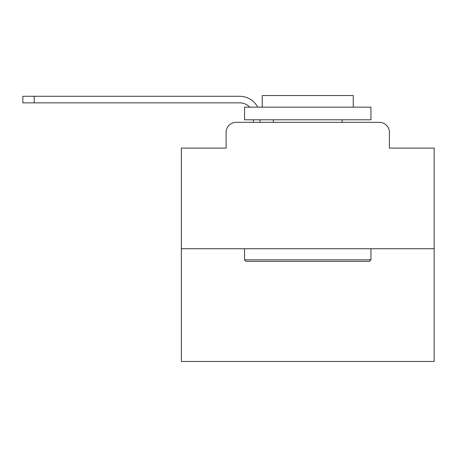 <?xml version="1.0" encoding="UTF-8"?>
<svg xmlns="http://www.w3.org/2000/svg" width="457" height="457" viewBox="0 0 457 457"><rect width="100%" height="100%" fill="white"/><g stroke="black" fill="none" stroke-linecap="round" stroke-linejoin="round"><path stroke-width="0.69" d="M226.101 132.439L226.101 148.108L226.101 132.439A10.111 10.111 0 0 1 236.212 122.327L253.401 122.327L253.401 119.797M434.15 248.722L181.355 248.722L181.355 361.47L434.15 361.47L434.15 148.108L389.404 148.108L389.404 132.439A10.111 10.111 0 0 0 379.293 122.327L236.212 122.327M181.355 248.722L181.355 148.108L226.101 148.108M259.976 119.797L259.976 122.327L268.316 122.327M347.189 122.327L379.293 122.327M389.404 148.108L389.404 132.439M239.748 102.859A13.653 13.653 0 0 1 249.693 107.155A13.653 13.653 0 0 0 239.748 102.859A13.653 13.653 0 0 1 249.693 107.155A13.653 13.653 0 0 0 239.748 102.859A13.653 13.653 0 0 1 249.693 107.155A13.653 13.653 0 0 0 239.748 102.859A13.653 13.653 0 0 1 249.693 107.155A13.653 13.653 0 0 0 239.748 102.859A13.653 13.653 0 0 1 249.693 107.155A13.653 13.653 0 0 0 239.748 102.859A13.653 13.653 0 0 1 249.693 107.155A13.653 13.653 0 0 0 239.748 102.859A13.653 13.653 0 0 1 249.693 107.155A13.653 13.653 0 0 0 239.748 102.859A13.653 13.653 0 0 1 249.693 107.155A13.653 13.653 0 0 0 239.748 102.859A13.653 13.653 0 0 1 249.693 107.155A13.653 13.653 0 0 0 239.748 102.859A13.653 13.653 0 0 1 249.693 107.155A13.653 13.653 0 0 0 239.748 102.859A13.653 13.653 0 0 1 249.693 107.155A13.653 13.653 0 0 0 239.748 102.859A13.653 13.653 0 0 1 249.693 107.155A13.653 13.653 0 0 0 239.748 102.859A13.653 13.653 0 0 1 249.693 107.155A13.653 13.653 0 0 0 239.748 102.859A13.653 13.653 0 0 1 249.693 107.155A13.653 13.653 0 0 0 239.748 102.859A13.653 13.653 0 0 1 249.693 107.155A13.653 13.653 0 0 0 239.748 102.859A13.653 13.653 0 0 1 249.693 107.155A13.653 13.653 0 0 0 239.748 102.859A13.653 13.653 0 0 1 249.693 107.155A13.653 13.653 0 0 0 239.748 102.859A13.653 13.653 0 0 1 249.693 107.155A13.653 13.653 0 0 0 239.748 102.859A13.653 13.653 0 0 1 249.693 107.155A13.653 13.653 0 0 0 239.748 102.859A13.653 13.653 0 0 1 249.693 107.155A13.653 13.653 0 0 0 239.748 102.859L22.85 102.859L22.85 96.29L239.748 96.29A20.222 20.222 0 0 1 257.679 107.155M34.224 102.859L34.224 96.29L239.748 96.29M369.433 261.364L246.072 261.364L244.552 259.844L370.953 259.844L369.433 261.364M244.552 107.155L370.953 107.155L370.953 119.797L244.552 119.797L244.552 107.155M353.255 107.155L353.255 95.53L262.249 95.53L262.249 107.155M244.552 248.722L244.552 259.844M370.953 248.722L370.953 259.844M273.372 119.797L273.372 122.327M342.133 119.797L342.133 122.327"/></g></svg>
